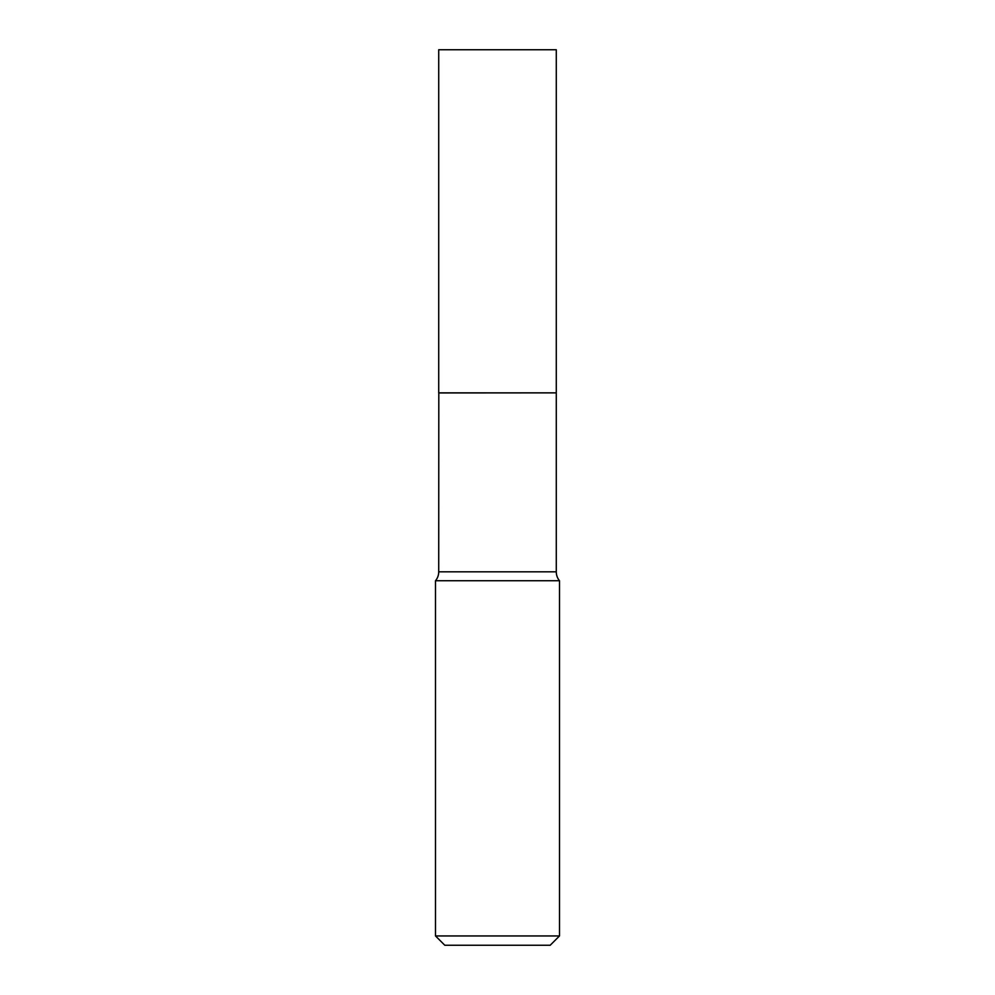 <?xml version="1.0" encoding="UTF-8"?>
<svg xmlns="http://www.w3.org/2000/svg" width="995" height="995" viewBox="0 0 995 995"><rect width="100%" height="100%" fill="white"/><g stroke="black" fill="none" stroke-linecap="round" stroke-linejoin="round"><path stroke-width="0.75" stroke-dasharray="4.97 3.73" d="M438.72 49.75L556.28 49.75M438.72 392.863L556.28 392.863M556.193 392.863L438.807 392.863L556.193 392.863M435.499 580.744L559.501 580.744M438.72 392.95L556.28 392.95M435.499 935.947L559.501 935.947M444.802 945.25L550.198 945.25M438.72 571.814L556.28 571.814"/><path stroke-width="1.49" d="M556.28 49.75L438.72 49.75L438.72 392.863L556.28 392.863L556.28 49.75M438.807 392.863L438.72 571.814A13.992 13.992 0 0 1 435.499 580.744L435.499 935.947L559.501 935.947L550.198 945.25L444.802 945.25L435.499 935.947M556.193 392.863L438.72 392.95M559.501 935.947L559.501 580.744L435.499 580.744M559.501 580.744A13.992 13.992 0 0 1 556.28 571.814L438.72 571.814M556.28 392.95L556.28 571.814"/></g></svg>

